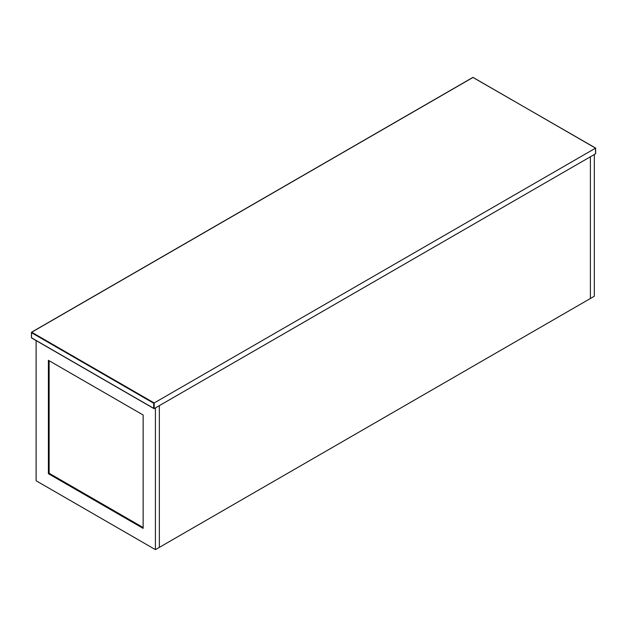 <?xml version="1.0" encoding="UTF-8"?>
<svg xmlns="http://www.w3.org/2000/svg" width="627" height="627" viewBox="0 0 627 627"><rect width="100%" height="100%" fill="white"/><g stroke="black" fill="none" stroke-linecap="round" stroke-linejoin="round"><path stroke-width="0.94" d="M159.344 405.653L159.344 547.379L155.418 549.644L155.418 407.918L159.344 405.653L159.344 547.379L590.391 298.507L590.391 156.789L594.318 154.516L594.318 296.242L590.391 298.507L590.391 156.789L159.344 405.653M36.115 340.579L36.115 480.768L155.418 549.644M143.144 528.381L48.389 473.683L48.389 360.298L143.144 415.003L143.144 528.381M48.389 473.683L49.125 473.252L143.144 527.534M49.125 360.721L49.125 473.252M595.548 148.144L473.056 77.419L31.695 332.239L154.187 402.957L595.548 148.144L595.548 153.811L154.187 408.624L154.187 402.957L153.693 403.239L153.693 408.342L31.452 337.765L31.452 332.663L153.693 403.239M595.548 153.247L595.548 153.811L595.548 153.247M31.695 337.906L154.187 408.624M31.695 332.239L31.452 332.663M595.65 153.584L595.65 148.082L472.883 77.403L31.522 332.224L31.522 337.922L153.944 408.6"/></g></svg>

